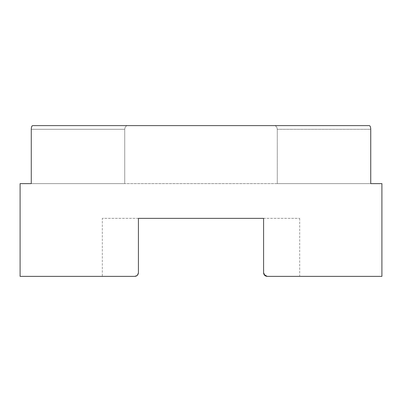 <?xml version="1.0" encoding="UTF-8"?>
<svg xmlns="http://www.w3.org/2000/svg" width="402" height="402" viewBox="0 0 402 402"><rect width="100%" height="100%" fill="white"/><g stroke="black" fill="none" stroke-linecap="round" stroke-linejoin="round"><path stroke-width="0.3" stroke-dasharray="2.01 1.51" d="M263.586 218.361L299.671 218.361L263.586 218.361L263.752 273.802M264.129 274.636L263.873 274.124M299.671 218.361L299.671 276.375L267.24 276.375L264.963 275.581M31.271 183.639L124.715 183.639L124.715 129.278L124.715 183.639L31.271 183.639L31.271 129.278L31.688 126.65M370.729 183.639L277.285 183.639L370.729 183.639L370.729 129.278L277.285 129.278L277.285 183.639L277.285 129.278C276.958 126.841 275.908 125.625 274.134 125.625C275.908 125.62 276.958 126.836 277.285 129.278L370.729 129.278M127.866 125.625C126.092 125.62 125.042 126.836 124.715 129.278C125.042 126.841 126.092 125.625 127.866 125.625L274.134 125.625L32.662 125.625L31.693 126.635M369.337 125.625L274.134 125.625M138.414 218.361L102.329 218.361L138.414 218.361L138.414 272.722L138.414 218.361L138.414 272.722L137.037 275.581M263.953 274.31L264.812 275.455M267.24 276.375L299.671 276.375M138.409 272.908L138.414 272.722C138.142 274.993 136.926 276.214 134.76 276.375L102.329 276.375L102.329 218.361M277.285 183.639L124.715 183.639L277.285 183.639M134.966 276.37L136.67 275.842M137.685 274.913L138.358 273.355M124.715 129.278L31.271 129.278L124.715 129.278"/><path stroke-width="0.6" d="M263.873 274.124L263.586 272.722C263.858 274.993 265.074 276.214 267.24 276.375L381.9 276.375L267.24 276.375L264.129 274.636M381.9 276.375L381.9 183.639L370.729 183.639L381.9 183.639M370.729 183.639L370.729 129.278C370.639 127.007 370.172 125.786 369.337 125.625L32.662 125.625C31.828 125.786 31.361 127.002 31.271 129.278L31.271 183.639L20.1 183.639L31.271 183.639M137.037 275.581L134.76 276.375L20.1 276.375L20.1 183.639M20.1 276.375L134.76 276.375C136.921 276.214 138.142 274.998 138.414 272.722L138.414 218.361L263.586 218.361L138.414 218.361M263.586 218.361L263.586 272.722L264.963 275.581M274.134 125.625L127.866 125.625M263.752 273.802L263.953 274.31M264.812 275.455L267.24 276.375M369.337 125.625C370.172 125.786 370.639 127.002 370.729 129.278M102.329 276.375L134.966 276.37M136.67 275.842L137.077 275.546M137.203 275.44L137.685 274.913M138.358 273.355L138.409 272.908"/></g></svg>
